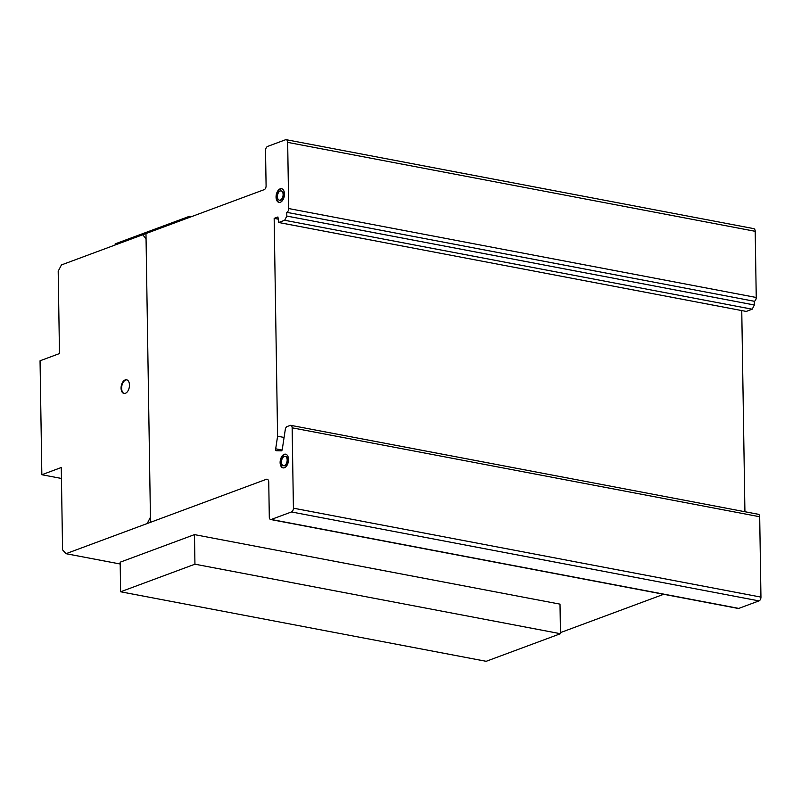 <?xml version="1.0" encoding="UTF-8"?>
<svg xmlns="http://www.w3.org/2000/svg" width="801" height="801" viewBox="0 0 801 801"><rect width="100%" height="100%" fill="white"/><g stroke="black" fill="none" stroke-linecap="round" stroke-linejoin="round"><path stroke-width="1.2" d="M560.47 633.711L486.157 661.306L120.631 591.779L194.943 564.194L560.47 633.711L560.009 604.144L194.483 534.617L120.16 562.202L120.631 591.779M194.943 564.194L194.483 534.617M115.184 244.976L115.164 243.874L189.477 216.29L191.449 216.66M189.477 216.29L189.497 217.391M281.832 188.776A6.959 4.065 -79.2 0 0 276.685 198.398A6.959 4.065 -79.2 0 0 279.229 202.413M284.375 192.791A6.959 4.065 100.8 0 1 281.131 201.842A6.959 4.065 100.8 0 1 278.968 202.383A6.959 4.065 100.8 0 1 276.155 198.298A6.959 4.065 100.8 0 1 281.562 188.706A6.959 4.065 100.8 0 1 284.375 192.791M279.679 191.269A4.716 2.753 -79.2 0 0 277.476 197.406A4.716 2.753 -79.2 0 0 279.379 200.18A4.716 2.753 -79.2 0 0 283.053 193.672A4.716 2.753 -79.2 0 0 281.141 190.908A4.716 2.753 -79.2 0 0 279.679 191.269M281.411 190.988A4.716 2.753 100.8 0 1 281.682 191.008A4.716 2.753 100.8 0 1 283.584 193.782A4.716 2.753 100.8 0 1 279.919 200.28A4.716 2.753 100.8 0 1 279.649 200.2M285.887 454.267A6.959 4.065 -79.2 0 0 284.745 454.437A6.959 4.065 -79.2 0 0 280.65 462.688A6.959 4.065 -79.2 0 0 283.294 467.904M280.12 462.588A6.959 4.065 100.8 0 1 284.215 454.337A6.959 4.065 100.8 0 1 285.617 454.197A6.959 4.065 100.8 0 1 288.52 459.474A6.959 4.065 100.8 0 1 283.023 467.864A6.959 4.065 100.8 0 1 280.12 462.588M284.395 465.571A4.716 2.753 -79.2 0 0 287.169 459.974A4.716 2.753 -79.2 0 0 285.206 456.4A4.716 2.753 -79.2 0 0 281.471 462.087A4.716 2.753 -79.2 0 0 283.444 465.661A4.716 2.753 -79.2 0 0 284.395 465.571A4.716 2.753 100.8 0 1 281.822 459.674A4.716 2.753 100.8 0 1 286.748 457.852A4.716 2.753 100.8 0 1 284.395 465.571M285.466 456.47A4.716 2.753 100.8 0 1 285.737 456.5A4.716 2.753 100.8 0 1 287.699 460.074A4.716 2.753 100.8 0 1 284.926 465.671A4.716 2.753 100.8 0 1 283.975 465.761A4.716 2.753 100.8 0 1 283.714 465.691M126.838 379.854A6.959 4.065 -79.2 0 0 126.768 379.844A6.959 4.065 -79.2 0 0 121.802 386.022A6.959 4.065 -79.2 0 0 124.245 393.491M124.305 393.491A6.959 4.065 100.8 0 1 123.975 393.461A6.959 4.065 100.8 0 1 121.181 386.432A6.959 4.065 100.8 0 1 126.238 379.744A6.959 4.065 100.8 0 1 126.578 379.784A6.959 4.065 100.8 0 1 129.321 387.103A6.959 4.065 100.8 0 1 124.305 393.491M62.568 549.836L61.276 467.514L41.842 474.733L40.05 360.78L59.484 353.571L58.193 271.239L61.437 264.931L264.15 189.677A3.224 1.882 -79.2 0 0 266.092 185.882L265.531 150.598A3.604 2.113 100.8 0 1 267.694 146.383L285.627 139.724A3.524 2.063 100.8 0 1 286.197 139.694A3.524 2.063 100.8 0 1 287.669 142.378L288.7 208.55A3.204 1.872 100.8 0 1 286.768 212.335L286.828 216.07L284.665 220.275L278.688 222.498L277.927 216.971L274.162 218.373L277.587 436.215L275.694 448.82A1.452 0.851 -79.2 0 0 276.185 450.703A1.452 0.851 -79.2 0 0 276.255 450.713L281.391 450.853A1.532 0.891 -79.2 0 0 282.252 449.501L285.326 429.286A3.174 1.862 100.8 0 1 287.239 426.502L290.212 425.401A3.204 1.872 100.8 0 1 290.813 425.351A3.204 1.872 100.8 0 1 292.145 427.824L293.416 508.174A3.214 1.882 100.8 0 1 291.474 511.959L271.239 519.469A3.214 1.882 100.8 0 1 270.638 519.519A3.214 1.882 100.8 0 1 269.296 517.035L268.756 482.502A3.875 2.263 -79.2 0 0 267.144 479.218A3.875 2.263 -79.2 0 0 266.473 479.258L65.972 553.691L62.568 549.836M278.688 222.498L746.232 311.429L752.199 309.206L754.362 305.001L754.302 301.266A3.204 1.872 -79.2 0 0 756.244 297.481L755.203 231.309A3.524 2.063 -79.2 0 0 753.731 228.625L286.197 139.694M744.92 511.729L741.756 310.578M270.638 519.519L738.172 608.45A3.214 1.882 -79.2 0 0 738.782 608.4L759.008 600.89A3.214 1.882 -79.2 0 0 760.95 597.105L759.688 516.745A3.204 1.872 -79.2 0 0 758.347 514.282L290.813 425.351M560.46 632.61L663.709 594.282M41.842 474.733L61.447 478.457M266.473 479.258L267.754 479.509M65.972 553.691L120.19 564.004M271.239 519.469L738.782 608.4M291.474 511.959L759.008 600.89M293.416 508.174L760.95 597.105M292.145 427.824L759.688 516.745M275.694 448.82L282.102 450.042M277.587 436.215L284.085 437.456M274.162 218.373L278.227 219.144M284.665 220.275L752.199 309.206M286.828 216.07L754.362 305.001M286.768 212.335L754.302 301.266M288.7 208.55L756.244 297.481M280.34 200.08A4.716 2.753 100.8 0 1 277.767 194.192A4.716 2.753 100.8 0 1 282.693 192.36A4.716 2.753 100.8 0 1 280.34 200.08M280.37 202.242A6.959 4.065 100.8 0 1 276.575 193.542A6.959 4.065 100.8 0 1 283.854 190.848A6.959 4.065 100.8 0 1 280.37 202.242M125.377 393.321A6.959 4.065 100.8 0 1 121.582 384.62A6.959 4.065 100.8 0 1 128.861 381.927A6.959 4.065 100.8 0 1 125.377 393.321M284.425 467.734A6.959 4.065 100.8 0 1 280.63 459.033A6.959 4.065 100.8 0 1 287.909 456.33A6.959 4.065 100.8 0 1 284.425 467.734M142.658 234.783L146.052 238.628M150.428 517.226L147.194 523.534M150.508 522.302L145.972 233.552M287.669 142.378L755.203 231.309M281.141 190.908L281.682 191.008M283.444 465.661L283.975 465.761M285.206 456.4L285.737 456.5M279.379 200.18L279.919 200.28"/></g></svg>

